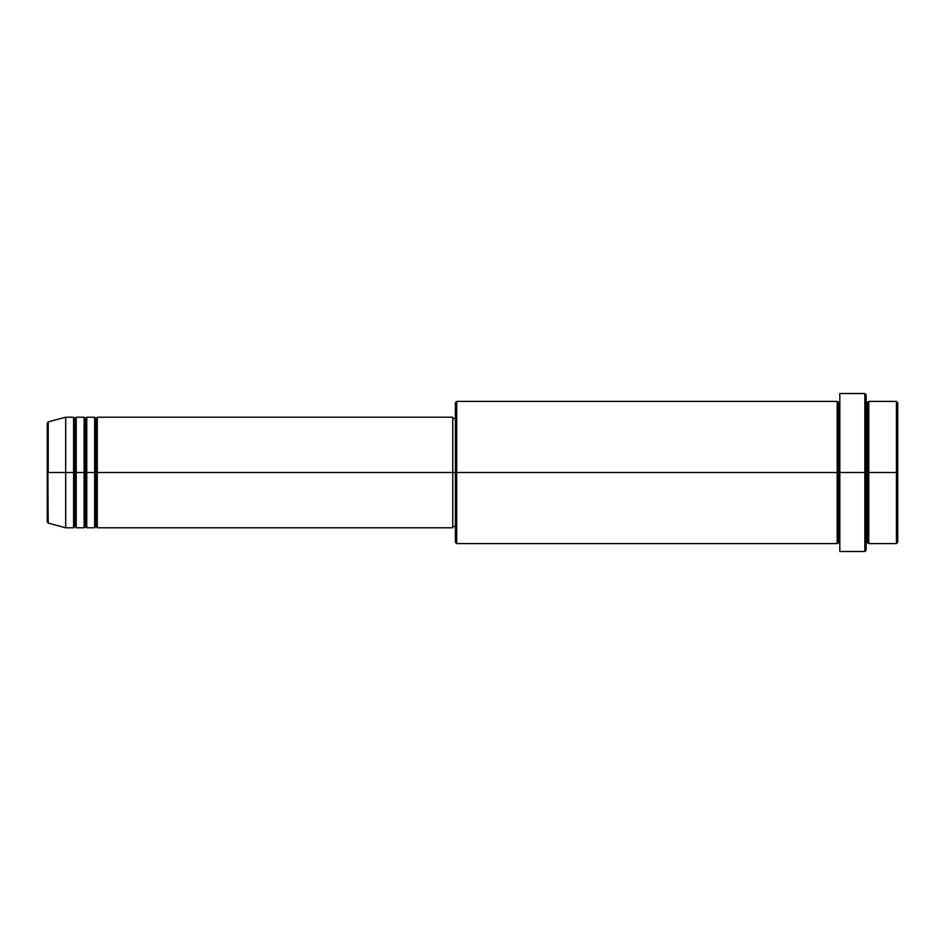 <?xml version="1.0" encoding="UTF-8"?>
<svg xmlns="http://www.w3.org/2000/svg" width="945" height="945" viewBox="0 0 945 945"><rect width="100%" height="100%" fill="white"/><g stroke="black" fill="none" stroke-linecap="round" stroke-linejoin="round"><path stroke-width="0.71" stroke-dasharray="4.72 3.54" d="M47.25 521.841L47.25 472.5L47.25 521.841L47.25 472.5L48.23 472.5L48.23 523.117L48.23 472.5L65.677 472.5L65.677 527.794L65.677 472.5L73.58 472.5L73.58 417.206L73.58 472.5L76.214 472.5L76.214 417.206L76.214 472.5L84.117 472.5L84.117 417.206L84.117 472.5L86.751 472.5L86.751 417.206L86.751 472.5L94.642 472.5L94.642 417.206L94.642 472.5L97.276 472.5L97.276 417.206L97.276 472.5L452.749 472.5L452.749 527.794L452.749 472.5L456.707 472.5L456.707 543.599L456.707 472.5L838.51 472.5L838.51 402.724L838.51 472.5L839.822 472.5L839.822 401.401L839.822 472.5L839.822 401.401L839.822 472.5L866.152 472.5L866.152 550.179L866.152 401.401L866.152 472.5L866.152 401.401L866.152 472.5L868.786 472.5L868.786 401.401L868.786 472.5L897.75 472.5L897.75 542.276L897.75 402.724L897.75 472.5L896.439 472.5L896.439 543.599L896.439 472.5L868.786 472.5L868.786 401.401M97.276 527.794L97.276 472.5L95.965 472.5L95.965 418.517L95.965 526.483L95.965 472.5L94.642 472.5L94.642 527.794M86.751 527.794L86.751 472.5L85.428 472.5L85.428 418.517L85.428 526.483L85.428 472.5L84.117 472.5L84.117 527.794M76.214 527.794L76.214 472.5L74.903 472.5L74.903 418.517L74.903 526.483L74.903 472.5L73.58 472.5L73.58 527.794M455.384 542.276L455.384 472.5L455.384 542.276M864.84 551.49L864.84 472.5L864.84 551.49M868.786 543.599L868.786 472.5L867.475 472.5L867.475 402.724L867.475 542.276L867.475 472.5L866.152 472.5L866.152 394.821L866.152 543.599L866.152 472.5L866.152 543.599L866.152 472.5L866.152 543.599L866.152 472.5L839.822 472.5L839.822 393.51L839.822 551.49L839.822 401.401L839.822 543.599L839.822 472.5L839.822 543.599L839.822 472.5L839.822 543.599L839.822 472.5L838.51 472.5L838.51 402.724L838.51 542.276L838.51 472.5L838.51 542.276L838.51 472.5L837.187 472.5L837.187 401.401L837.187 543.599M837.187 401.401L837.187 472.5L455.384 472.5L455.384 418.517L455.384 477.792L455.384 402.724L455.384 472.5L452.749 472.5L452.749 526.483L452.749 417.206L452.749 526.483L452.749 418.517L452.749 472.5L97.276 472.5L97.276 417.206M48.23 523.117L48.23 421.883M84.117 417.206L84.117 472.5L76.214 472.5L76.214 417.206M73.58 417.206L73.58 472.5L65.677 472.5L65.677 417.206L65.677 472.5L47.25 472.5L47.25 423.159M896.439 401.401L896.439 472.5L896.439 401.401M864.84 393.51L864.84 472.5L864.84 393.51M456.707 472.5L456.707 401.401L456.707 472.5M455.384 477.792L455.384 526.483L455.384 477.792M94.642 417.206L94.642 472.5L86.751 472.5L86.751 417.206M837.187 472.5L837.187 543.599L837.187 472.5M868.786 472.5L868.786 543.599L868.786 472.5M867.475 472.5L867.475 542.276L867.475 472.5M73.58 472.5L73.58 527.794L73.58 472.5M76.214 472.5L76.214 527.794L76.214 472.5M74.903 472.5L74.903 526.483L74.903 472.5M84.117 472.5L84.117 527.794L84.117 472.5M86.751 472.5L86.751 527.794L86.751 472.5M85.428 472.5L85.428 526.483L85.428 472.5M94.642 472.5L94.642 527.794L94.642 472.5M97.276 472.5L97.276 527.794L97.276 472.5M95.965 472.5L95.965 526.483L95.965 472.5M47.25 472.5L47.25 423.159L47.25 472.5M48.23 472.5L48.23 421.883L48.23 472.5"/><path stroke-width="1.42" d="M47.25 472.5L47.25 521.841L47.25 472.5L47.25 521.841L48.23 523.117L47.25 423.159L47.25 472.5L65.677 472.5L48.23 472.5L48.23 421.883L48.23 472.5L48.23 421.883L47.25 423.159L47.25 472.5M866.152 401.401L867.475 402.724L868.786 401.401L868.786 472.5L896.439 472.5L896.439 543.599L896.439 472.5L897.75 472.5L897.75 402.724L897.75 542.276L897.75 472.5L868.786 472.5L868.786 401.401L868.786 472.5L866.152 472.5L866.152 550.179L866.152 472.5L838.51 472.5L838.51 402.724L838.51 472.5L456.707 472.5L456.707 543.599L456.707 472.5L452.749 472.5L452.749 527.794L452.749 472.5L97.276 472.5L97.276 417.206L97.276 472.5L95.965 472.5L95.965 418.517L95.965 472.5L94.642 472.5L94.642 417.206L94.642 472.5L86.751 472.5L86.751 417.206L86.751 472.5L85.428 472.5L85.428 418.517L85.428 472.5L84.117 472.5L84.117 417.206L84.117 472.5L76.214 472.5L76.214 417.206L76.214 472.5L74.903 472.5L74.903 418.517L74.903 472.5L73.58 472.5L73.58 417.206L73.58 472.5L65.677 472.5L65.677 527.794L65.677 472.5L73.58 472.5L73.58 417.206L65.677 417.206L65.677 472.5L65.677 417.206L48.23 421.883M97.276 527.794L95.965 526.483L94.642 527.794L94.642 472.5L95.965 472.5L95.965 418.517L95.965 526.483L95.965 472.5L95.965 526.483L95.965 472.5L97.276 472.5L97.276 527.794L452.749 527.794M86.751 527.794L85.428 526.483L84.117 527.794L84.117 472.5L85.428 472.5L85.428 418.517L85.428 526.483L85.428 472.5L85.428 526.483L85.428 472.5L86.751 472.5L86.751 527.794L94.642 527.794M76.214 527.794L74.903 526.483L73.58 527.794L73.58 472.5L74.903 472.5L74.903 418.517L74.903 526.483L74.903 472.5L74.903 526.483L74.903 472.5L76.214 472.5L76.214 527.794L84.117 527.794M73.58 417.206L74.903 418.517L76.214 417.206L76.214 472.5L84.117 472.5L84.117 417.206L85.428 418.517L86.751 417.206L86.751 472.5L94.642 472.5L94.642 417.206L95.965 418.517L97.276 417.206L97.276 472.5L452.749 472.5L452.749 417.206L452.749 472.5L455.384 472.5L455.384 542.276L455.384 402.724L455.384 472.5L837.187 472.5L837.187 401.401L837.187 472.5L837.187 401.401L456.707 401.401L456.707 472.5L456.707 401.401L455.384 402.724M839.822 543.599L838.51 542.276L837.187 543.599L837.187 472.5L838.51 472.5L838.51 542.276L838.51 402.724L838.51 472.5L839.822 472.5L839.822 551.49L839.822 393.51L839.822 472.5L864.84 472.5L864.84 551.49L864.84 393.51L864.84 472.5L867.475 472.5L867.475 402.724L867.475 542.276L867.475 472.5L867.475 542.276L867.475 472.5L868.786 472.5L868.786 543.599L896.439 543.599L897.75 542.276M896.439 472.5L896.439 401.401L896.439 472.5M866.152 394.821L866.152 472.5L866.152 394.821L864.84 393.51L839.822 393.51M837.187 472.5L837.187 543.599L837.187 472.5M868.786 472.5L868.786 543.599L868.786 472.5M73.58 472.5L73.58 527.794L73.58 472.5M76.214 472.5L76.214 527.794L76.214 472.5M84.117 472.5L84.117 527.794L84.117 472.5M86.751 472.5L86.751 527.794L86.751 472.5M94.642 472.5L94.642 527.794L94.642 472.5M97.276 472.5L97.276 527.794L97.276 472.5M837.187 543.599L456.707 543.599L455.384 542.276M839.822 551.49L864.84 551.49L866.152 550.179M839.822 401.401L838.51 402.724L837.187 401.401M455.384 526.483L452.749 526.483M73.58 527.794L65.677 527.794L48.23 523.117M84.117 417.206L76.214 417.206M897.75 402.724L896.439 401.401L868.786 401.401M455.384 418.517L452.749 418.517M452.749 417.206L97.276 417.206M94.642 417.206L86.751 417.206M868.786 543.599L867.475 542.276L866.152 543.599"/></g></svg>
